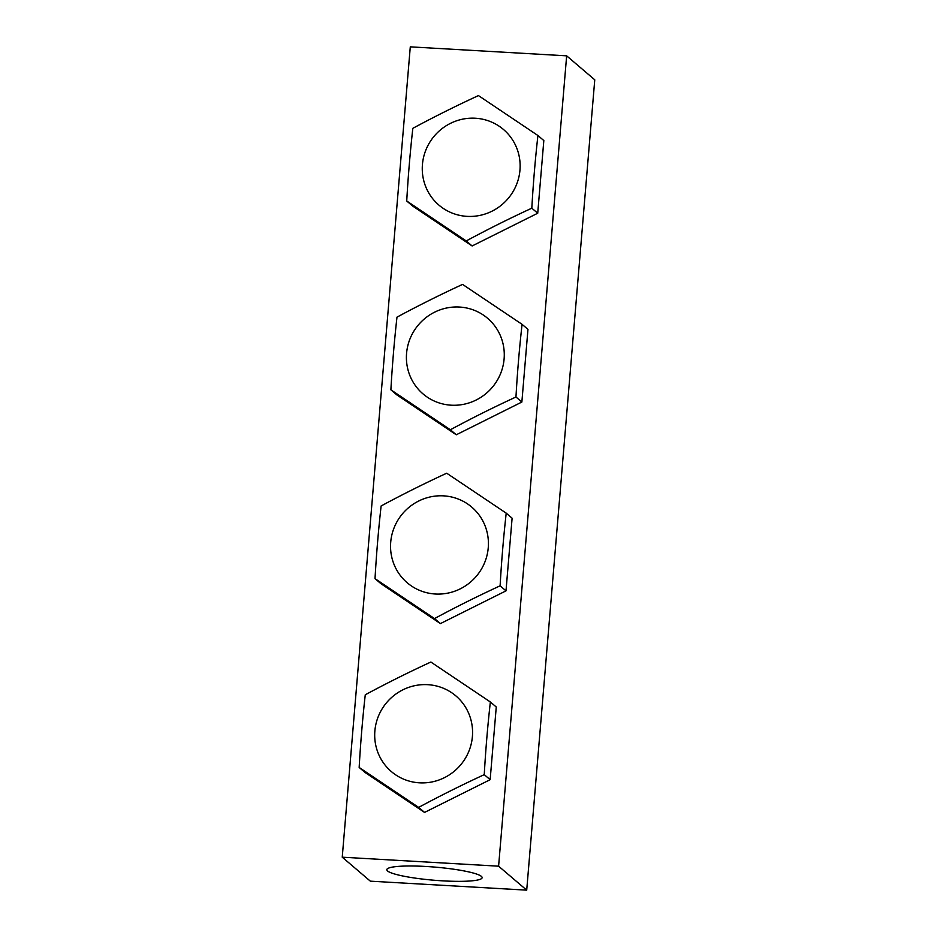 <?xml version="1.0" encoding="UTF-8"?>
<svg xmlns="http://www.w3.org/2000/svg" width="937" height="937" viewBox="0 0 937 937"><rect width="100%" height="100%" fill="white"/><g stroke="black" fill="none" stroke-linecap="round" stroke-linejoin="round"><path stroke-width="1.41" d="M442.908 880.862A47.822 6.582 4.8 0 1 386.817 869.677A47.822 6.582 4.8 0 1 426.042 866.479A47.822 6.582 4.8 0 1 482.133 877.676A47.822 6.582 4.8 0 1 442.908 880.862M566.651 55.833L498.601 866.186L342.239 857.191L410.289 46.85L566.651 55.833L594.761 79.809L526.711 890.15L498.601 866.186M526.711 890.15L370.349 881.167L342.239 857.191M475.317 118.226A49.72 48.361 -49.6 0 0 422.435 164.49A49.72 48.361 -49.6 0 0 467.071 216.365A49.72 48.361 -49.6 0 0 519.965 170.101A49.72 48.361 -49.6 0 0 475.317 118.226M412.83 128.322C434.077 116.879 455.932 105.963 478.432 95.586L537.92 135.514C535.261 159.208 533.223 183.429 531.818 208.19C509.33 218.567 487.463 229.483 466.228 240.938L406.728 200.998C408.134 176.238 410.172 152.017 412.83 128.322M531.818 208.19L537.721 213.226L543.823 140.55L537.92 135.514M537.721 213.226L472.119 245.962L412.631 206.035L406.728 200.998M472.119 245.962L466.228 240.938M459.458 307.043A49.72 48.361 -49.6 0 0 406.576 353.308A49.72 48.361 -49.6 0 0 451.224 405.194A49.72 48.361 -49.6 0 0 504.106 358.918A49.72 48.361 -49.6 0 0 459.458 307.043M396.983 317.151C418.218 305.696 440.085 294.78 462.573 284.403L522.073 324.331C519.403 348.025 517.376 372.247 515.959 397.007C493.471 407.384 471.604 418.3 450.369 429.755L390.881 389.827C392.287 365.055 394.313 340.834 396.983 317.151M515.959 397.007L521.862 402.043L527.964 329.367L522.073 324.331M521.862 402.043L456.272 434.78L396.773 394.852L390.881 389.827M456.272 434.78L450.369 429.755M443.611 495.86A49.72 48.361 -49.6 0 0 390.717 542.125A49.72 48.361 -49.6 0 0 435.365 594.011A49.72 48.361 -49.6 0 0 488.247 547.735A49.72 48.361 -49.6 0 0 443.611 495.86M381.125 505.968C402.36 494.513 424.227 483.597 446.715 473.22L506.214 513.148C503.556 536.842 501.518 561.064 500.112 585.824C477.612 596.213 455.745 607.117 434.51 618.572L375.023 578.644C376.428 553.884 378.466 529.651 381.125 505.968M500.112 585.824L506.003 590.86L512.106 518.184L506.214 513.148M506.003 590.86L440.413 623.597L380.914 583.669L375.023 578.644M440.413 623.597L434.51 618.572M427.752 684.678A49.72 48.361 -49.6 0 0 374.87 730.954A49.72 48.361 -49.6 0 0 419.507 782.828A49.72 48.361 -49.6 0 0 472.4 736.552A49.72 48.361 -49.6 0 0 427.752 684.678M365.266 694.785C386.501 683.331 408.368 672.415 430.868 662.037L490.356 701.977C487.697 725.66 485.659 749.881 484.253 774.653C461.765 785.03 439.898 795.946 418.663 807.389L359.164 767.462C360.569 742.701 362.607 718.468 365.266 694.785M484.253 774.653L490.156 779.678L496.259 707.002L490.356 701.977M490.156 779.678L424.555 812.414L365.067 772.486L359.164 767.462M424.555 812.414L418.663 807.389"/></g></svg>
